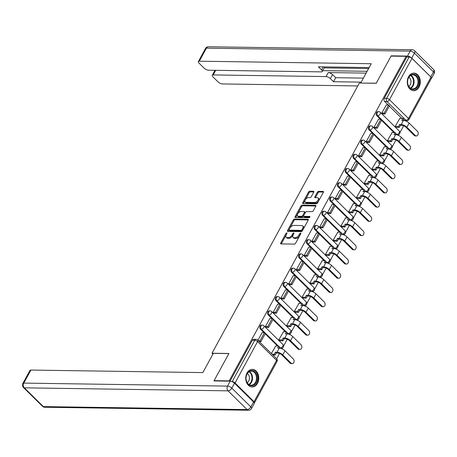 <?xml version="1.0" encoding="UTF-8"?>
<svg xmlns="http://www.w3.org/2000/svg" width="457" height="457" viewBox="0 0 457 457"><rect width="100%" height="100%" fill="white"/><g stroke="black" fill="none" stroke-linecap="round" stroke-linejoin="round"><path stroke-width="0.69" d="M286.79 232.87A0.777 0.423 -45.4 0 0 285.928 233.487L280.741 242.998A1.108 0.606 -45.4 0 0 280.707 243.798A1.108 0.606 -45.4 0 0 280.992 243.907L294.377 244.101A1.108 0.606 -45.4 0 0 295.61 243.221L300.797 233.704A0.777 0.423 -45.4 0 0 300.82 233.144A0.777 0.423 -45.4 0 0 300.615 233.07A0.777 0.423 -45.4 0 0 299.752 233.693L299.084 234.921A3.542 1.942 -45.4 0 1 295.142 237.754L294.028 237.737A3.542 1.942 -45.4 0 1 293.097 237.389A3.542 1.942 -45.4 0 1 293.211 234.835L293.88 233.601A0.777 0.423 -45.4 0 0 293.902 233.047A0.777 0.423 -45.4 0 0 293.702 232.967A0.777 0.423 -45.4 0 0 292.84 233.59L292.172 234.818A3.542 1.942 -45.4 0 1 288.23 237.651L287.11 237.634A3.542 1.942 -45.4 0 1 286.185 237.292A3.542 1.942 -45.4 0 1 286.293 234.732L286.967 233.504A0.777 0.423 -45.4 0 0 286.99 232.944A0.777 0.423 -45.4 0 0 286.79 232.87M286.699 233.995A0.777 0.423 -45.4 0 0 286.596 234.15L281.409 243.661A1.108 0.606 -45.4 0 0 281.306 243.912M300.523 234.201A0.777 0.423 -45.4 0 0 300.426 234.355L299.752 235.584L299.084 234.921M293.611 234.098A0.777 0.423 -45.4 0 0 293.514 234.252L292.84 235.481L292.172 234.818M395.602 134.215L395.848 134.461A2.256 1.674 90.8 0 0 396.139 134.689M387.844 148.451L388.09 148.691A2.256 1.674 90.8 0 0 388.376 148.919M380.087 162.681L380.333 162.921A2.256 1.674 90.8 0 0 380.618 163.149M372.329 176.91L372.575 177.15A2.256 1.674 90.8 0 0 372.861 177.379M364.566 191.14L364.817 191.386A2.256 1.674 90.8 0 0 365.103 191.609M356.808 205.37L357.06 205.616A2.256 1.674 90.8 0 0 357.345 205.839M349.051 219.6L349.302 219.846A2.256 1.674 90.8 0 0 349.588 220.068M341.293 233.83L341.539 234.075A2.256 1.674 90.8 0 0 341.83 234.298M333.536 248.06L333.781 248.305A2.256 1.674 90.8 0 0 334.067 248.528M325.778 262.289L326.024 262.535A2.256 1.674 90.8 0 0 326.309 262.758M318.021 276.519L318.266 276.765A2.256 1.674 90.8 0 0 318.552 276.988M310.257 290.749L310.509 290.995A2.256 1.674 90.8 0 0 310.794 291.218M302.5 304.979L302.751 305.225A2.256 1.674 90.8 0 0 303.037 305.447M294.742 319.209L294.993 319.454A2.256 1.674 90.8 0 0 295.279 319.677M286.985 333.439L287.23 333.684A2.256 1.674 90.8 0 0 287.516 333.907M279.227 347.668L279.473 347.914A2.256 1.674 90.8 0 0 279.758 348.143M247.014 373.003A8.797 6.518 90.8 0 0 246.403 382.126A8.797 6.518 90.8 0 0 252.121 386.97A8.797 6.518 90.8 0 0 257.491 383.349A8.797 6.518 90.8 0 0 258.102 374.226A8.797 6.518 90.8 0 0 252.378 369.382A8.797 6.518 90.8 0 0 247.014 373.003M408.547 76.73A8.797 6.518 90.8 0 0 407.935 85.847A8.797 6.518 90.8 0 0 413.654 90.697A8.797 6.518 90.8 0 0 419.023 87.07A8.797 6.518 90.8 0 0 419.635 77.953A8.797 6.518 90.8 0 0 413.916 73.103A8.797 6.518 90.8 0 0 408.547 76.73M313.731 192.174A1.108 0.606 -45.4 0 0 313.765 191.374A1.108 0.606 -45.4 0 0 313.479 191.272L309.726 191.215A1.108 0.606 -45.4 0 0 308.492 192.1L302.734 202.662A1.108 0.606 -45.4 0 0 302.7 203.462A1.108 0.606 -45.4 0 0 302.985 203.571L316.37 203.765A1.108 0.606 -45.4 0 0 317.598 202.885L323.362 192.317A1.108 0.606 -45.4 0 0 323.396 191.517A1.108 0.606 -45.4 0 0 323.105 191.409L318.569 191.346A1.108 0.606 -45.4 0 0 317.341 192.231L314.873 196.75A1.108 0.606 -45.4 0 0 314.839 197.55A1.108 0.606 -45.4 0 0 315.13 197.658L317.375 197.692A2.959 1.622 -45.4 0 1 318.152 197.978A2.959 1.622 -45.4 0 1 317.689 200.686A2.959 1.622 -45.4 0 1 314.764 202.48L305.956 202.348A2.959 1.622 -45.4 0 1 305.179 202.063A2.959 1.622 -45.4 0 1 305.642 199.355A2.959 1.622 -45.4 0 1 308.566 197.561L310.035 197.584A1.108 0.606 -45.4 0 0 311.268 196.699L313.731 192.174M214.373 380.944L214.093 380.664L228.911 353.484L212.025 353.232L359.333 83.048L376.225 83.294L391.043 56.114L406.119 56.331L229.163 380.887L229.448 381.167M214.093 380.664L229.163 380.887M294.542 219.057A1.108 0.606 -45.4 0 0 293.308 219.943L287.55 230.511A1.108 0.606 -45.4 0 0 287.516 231.311A1.108 0.606 -45.4 0 0 287.807 231.413L301.186 231.613A1.108 0.606 -45.4 0 0 302.42 230.728L308.178 220.165A1.108 0.606 -45.4 0 0 308.212 219.366A1.108 0.606 -45.4 0 0 307.921 219.257L294.542 219.057L295.211 219.726A1.108 0.606 -45.4 0 0 293.982 220.605L288.218 231.173A1.108 0.606 -45.4 0 0 288.116 231.419M295.142 216.589L300.9 206.021A1.108 0.606 -45.4 0 1 302.134 205.136L315.513 205.336A1.108 0.606 -45.4 0 1 315.804 205.444A1.108 0.606 -45.4 0 1 315.77 206.238L313.302 210.763A1.108 0.606 -45.4 0 1 312.074 211.648L306.647 211.568A1.108 0.606 -45.4 0 0 305.413 212.454L303.779 215.453A1.108 0.606 -45.4 0 0 303.745 216.247A1.108 0.606 -45.4 0 0 304.036 216.355L309.686 216.441A0.777 0.423 -45.4 0 1 309.886 216.515A0.777 0.423 -45.4 0 1 309.766 217.224A0.777 0.423 -45.4 0 1 309.001 217.692L295.393 217.492A1.108 0.606 -45.4 0 1 295.108 217.383A1.108 0.606 -45.4 0 1 295.142 216.589L295.81 217.252L301.574 206.684L300.9 206.021M403.897 120.459A2.256 1.674 -89.2 0 1 403.611 120.231L403.36 119.985M401.732 118.374L389.301 106.104M388.164 104.984L384.605 101.471L386.953 101.505A2.256 1.674 -89.2 0 1 386.605 98.352L409.135 57.034A2.256 0.88 28.6 0 1 411.991 58.382L430.997 77.142A2.256 0.88 28.6 0 1 431.459 78.198L408.929 119.523A2.256 0.88 28.6 0 0 408.467 118.466L430.997 77.142M276.656 358.762L279.547 353.461M282.066 348.845L282.529 347.994M283.557 346.109L287.304 339.231M289.824 334.615L290.286 333.764M291.315 331.879L295.062 325.001M297.581 320.386L298.044 319.534M299.072 317.649L302.82 310.771M305.339 306.156L305.802 305.305M306.83 303.419L310.583 296.542M313.096 291.926L313.565 291.075M314.593 289.19L318.34 282.312M320.86 277.696L321.322 276.845M322.351 274.96L326.098 268.082M328.617 263.466L329.08 262.615M330.108 260.73L333.856 253.852M336.375 249.236L336.838 248.385M337.866 246.5L341.613 239.622M344.132 235.007L344.595 234.155M345.623 232.27L349.371 225.392M351.89 220.771L352.353 219.926M353.381 218.04L357.134 211.163M359.648 206.541L360.116 205.696M361.144 203.805L364.892 196.933M367.411 192.311L367.874 191.466M368.902 189.575L372.649 182.703M375.168 178.081L375.631 177.236M376.659 175.345L380.407 168.473M382.926 163.852L383.389 163M384.417 161.115L388.164 154.243M390.684 149.622L391.146 148.771M392.175 146.886L395.922 140.013M398.441 135.392L398.904 134.541M399.932 132.656L403.68 125.784M406.199 121.162L406.456 120.694M406.119 56.331L406.787 56.999L409.135 57.034M254.218 402.96A2.256 0.88 -151.4 0 0 254.509 402.754A2.256 0.88 -151.4 0 0 254.041 401.697L235.041 382.932A2.256 0.88 -151.4 0 0 232.185 381.584L254.715 340.265A2.256 1.674 -89.2 0 1 256.091 339.334L253.744 339.3A2.256 1.674 -89.2 0 0 252.367 340.231L254.715 340.265A2.256 0.88 -151.4 0 1 257.571 341.613L235.041 382.932M275.72 346.029L271.355 353.524M262.152 332.633L257.925 340.265M269.916 318.403L265.391 326.566L266.494 327.389M283.477 331.799L278.821 339.831L279.85 340.779M277.673 304.173L273.149 312.337L274.251 313.159M291.235 317.569L286.579 325.601L287.607 326.549M285.431 289.944L280.906 298.107L282.009 298.929M298.992 303.339L294.337 311.371L295.371 312.32M293.188 275.714L288.664 283.877L289.767 284.7M306.75 289.11L302.094 297.141L303.128 298.09M300.946 261.484L296.422 269.647L297.524 270.47M314.513 274.88L309.852 282.912L310.886 283.86M308.704 247.254L304.185 255.417L305.287 256.24M322.271 260.65L317.609 268.682L318.643 269.63M316.467 233.024L311.942 241.187L313.045 242.01M330.028 246.42L325.373 254.452L326.401 255.4M324.224 218.794L319.7 226.958L320.803 227.78M337.786 232.19L333.13 240.222L334.158 241.17M331.982 204.565L327.458 212.728L328.56 213.55M345.543 217.96L340.888 225.992L341.922 226.94M339.74 190.335L335.215 198.498L336.318 199.321M353.301 203.731L348.645 211.762L349.679 212.711M347.497 176.105L342.973 184.268L344.075 185.091M361.064 189.501L356.403 197.527L357.437 198.481M355.255 161.875L350.73 170.038L351.839 170.855M368.822 175.271L364.16 183.297L365.194 184.251M363.012 147.645L358.494 155.808L359.596 156.625M376.579 161.041L371.918 169.067L372.952 170.021M370.776 133.415L366.251 141.579L367.354 142.395M384.337 146.811L379.681 154.837L380.71 155.791M378.533 119.186L374.009 127.349L375.111 128.166M392.095 132.581L387.439 140.607L388.467 141.556M386.291 104.956L381.766 113.119L382.869 113.936M399.852 118.352L395.196 126.378L396.23 127.326M393.968 132.604L381.544 120.334M380.407 119.214L376.848 115.701L377.682 115.712A2.256 1.674 -89.2 0 1 377.094 113.176A2.256 1.674 -89.2 0 1 378.71 111.634L377.876 111.617A2.256 1.674 90.8 0 0 376.26 113.165A2.256 1.674 90.8 0 0 376.848 115.701M386.211 146.834L373.786 134.564M372.649 133.444L369.09 129.931L369.924 129.942A2.256 1.674 -89.2 0 1 369.336 127.406A2.256 1.674 -89.2 0 1 370.953 125.864L370.119 125.846A2.256 1.674 90.8 0 0 368.502 127.394A2.256 1.674 90.8 0 0 369.09 129.931M378.453 161.07L366.023 148.793M364.892 147.674L361.333 144.161L362.167 144.172A2.256 1.674 -89.2 0 1 361.578 141.636A2.256 1.674 -89.2 0 1 363.189 140.093L362.361 140.076A2.256 1.674 90.8 0 0 360.744 141.624A2.256 1.674 90.8 0 0 361.333 144.161M370.696 175.299L358.265 163.023M357.134 161.904L353.575 158.39L354.404 158.402A2.256 1.674 -89.2 0 1 353.821 155.866A2.256 1.674 -89.2 0 1 355.432 154.323L354.598 154.312A2.256 1.674 90.8 0 0 352.987 155.854A2.256 1.674 90.8 0 0 353.575 158.39M362.938 189.529L350.508 177.253M349.371 176.134L345.812 172.62L346.646 172.632A2.256 1.674 -89.2 0 1 346.058 170.095A2.256 1.674 -89.2 0 1 347.674 168.553L346.84 168.542A2.256 1.674 90.8 0 0 345.229 170.084A2.256 1.674 90.8 0 0 345.812 172.62M355.18 203.759L342.75 191.483M341.613 190.363L338.054 186.85L338.888 186.862A2.256 1.674 -89.2 0 1 338.3 184.325A2.256 1.674 -89.2 0 1 339.917 182.783L339.083 182.771A2.256 1.674 90.8 0 0 337.466 184.314A2.256 1.674 90.8 0 0 338.054 186.85M347.423 217.989L334.992 205.713M333.856 204.593L330.297 201.08L331.131 201.091A2.256 1.674 -89.2 0 1 330.542 198.555A2.256 1.674 -89.2 0 1 332.159 197.013L331.325 197.001A2.256 1.674 90.8 0 0 329.708 198.544A2.256 1.674 90.8 0 0 330.297 201.08M339.66 232.219L327.235 219.943M326.098 218.823L322.539 215.31L323.373 215.321A2.256 1.674 -89.2 0 1 322.785 212.785A2.256 1.674 -89.2 0 1 324.401 211.243L323.567 211.231A2.256 1.674 90.8 0 0 321.951 212.773A2.256 1.674 90.8 0 0 322.539 215.31M331.902 246.449L319.477 234.173M318.34 233.053L314.782 229.54L315.616 229.551A2.256 1.674 -89.2 0 1 315.027 227.02A2.256 1.674 -89.2 0 1 316.644 225.472L315.81 225.461A2.256 1.674 90.8 0 0 314.193 227.003A2.256 1.674 90.8 0 0 314.782 229.54M324.144 260.679L311.714 248.402M310.583 247.283L307.024 243.77L307.852 243.781A2.256 1.674 -89.2 0 1 307.27 241.25A2.256 1.674 -89.2 0 1 308.881 239.702L308.052 239.691A2.256 1.674 90.8 0 0 306.436 241.233A2.256 1.674 90.8 0 0 307.024 243.77M316.387 274.908L303.956 262.632M302.825 261.513L299.261 257.999L300.095 258.011A2.256 1.674 -89.2 0 1 299.512 255.48A2.256 1.674 -89.2 0 1 301.123 253.932L300.289 253.921A2.256 1.674 90.8 0 0 298.678 255.463A2.256 1.674 90.8 0 0 299.261 257.999M308.629 289.138L296.199 276.862M295.062 275.742L291.503 272.229L292.337 272.241A2.256 1.674 -89.2 0 1 291.749 269.71A2.256 1.674 -89.2 0 1 293.365 268.162L292.531 268.15A2.256 1.674 90.8 0 0 290.92 269.693A2.256 1.674 90.8 0 0 291.503 272.229M300.872 303.368L288.441 291.092M287.304 289.972L283.746 286.459L284.58 286.47A2.256 1.674 -89.2 0 1 283.991 283.94A2.256 1.674 -89.2 0 1 285.608 282.392L284.774 282.38A2.256 1.674 90.8 0 0 283.157 283.923A2.256 1.674 90.8 0 0 283.746 286.459M293.108 317.598L280.684 305.322M279.547 304.202L275.988 300.689L276.822 300.7A2.256 1.674 -89.2 0 1 276.234 298.17A2.256 1.674 -89.2 0 1 277.85 296.622L277.016 296.61A2.256 1.674 90.8 0 0 275.4 298.153A2.256 1.674 90.8 0 0 275.988 300.689M285.351 331.828L272.926 319.552M271.789 318.432L268.23 314.919L269.064 314.93A2.256 1.674 -89.2 0 1 268.476 312.399A2.256 1.674 -89.2 0 1 270.093 310.851L269.259 310.84A2.256 1.674 90.8 0 0 267.642 312.388A2.256 1.674 90.8 0 0 268.23 314.919M277.593 346.058L265.163 333.781M264.032 332.662L260.473 329.149L261.307 329.16A2.256 1.674 -89.2 0 1 260.719 326.629A2.256 1.674 -89.2 0 1 262.335 325.081L261.501 325.07A2.256 1.674 90.8 0 0 259.884 326.618A2.256 1.674 90.8 0 0 260.473 329.149M212.025 353.232L212.916 354.118M406.787 56.999L384.257 98.318A2.256 1.674 90.8 0 0 384.605 101.471M230.037 381.178L252.367 340.231M286.185 237.292L286.859 237.954A3.542 1.942 -45.4 0 0 287.784 238.297L287.11 237.634M292.84 235.481A3.542 1.942 -45.4 0 1 288.898 238.314L287.784 238.297M293.097 237.389L293.771 238.051A3.542 1.942 -45.4 0 0 294.696 238.4L294.028 237.737M299.752 235.584A3.542 1.942 -45.4 0 1 295.81 238.417L294.696 238.4M308.286 219.914L295.211 219.726M289.127 229.54A0.777 0.423 -45.4 0 0 289.104 230.1A0.777 0.423 -45.4 0 0 289.304 230.174L301.054 230.345A0.777 0.423 -45.4 0 0 301.911 229.728L302.62 228.431A3.542 1.942 -45.4 0 0 302.734 225.872A3.542 1.942 -45.4 0 0 301.803 225.53L293.777 225.41A3.542 1.942 -45.4 0 0 289.835 228.243L289.127 229.54M289.698 230.562A0.777 0.423 -45.4 0 0 289.772 230.762A0.777 0.423 -45.4 0 0 289.978 230.836L289.304 230.174M302.734 225.872L303.402 226.535A3.542 1.942 -45.4 0 1 303.294 229.094L302.585 230.391A0.777 0.423 -45.4 0 1 301.723 231.008L289.978 230.836M315.873 205.993L302.802 205.799A1.108 0.606 -45.4 0 0 301.574 206.684M303.745 216.247L304.413 216.909A1.108 0.606 -45.4 0 0 304.705 217.018L309.852 217.098M301.014 211.482A2.959 1.622 -45.4 0 0 298.09 213.276A2.959 1.622 -45.4 0 0 297.627 215.984A2.959 1.622 -45.4 0 0 298.404 216.275L301.506 216.321A1.108 0.606 -45.4 0 0 302.74 215.436L304.373 212.436A1.108 0.606 -45.4 0 0 304.408 211.637A1.108 0.606 -45.4 0 0 304.116 211.528L301.014 211.482M297.627 215.984L298.301 216.647A2.959 1.622 -45.4 0 0 299.072 216.938L298.404 216.275M304.408 211.637L305.076 212.299A1.108 0.606 -45.4 0 1 305.042 213.099L303.408 216.098A1.108 0.606 -45.4 0 1 302.18 216.984L299.072 216.938M305.179 202.063L305.853 202.725A2.959 1.622 -45.4 0 0 306.63 203.011L305.956 202.348M318.152 197.978L318.826 198.641A2.959 1.622 -45.4 0 1 318.363 201.348A2.959 1.622 -45.4 0 1 315.439 203.142L306.63 203.011M323.465 192.071L319.243 192.009A1.108 0.606 -45.4 0 0 318.009 192.894L315.547 197.413A1.108 0.606 -45.4 0 0 315.439 197.664M313.839 191.929L310.394 191.877A1.108 0.606 -45.4 0 0 309.161 192.763L303.402 203.325A1.108 0.606 -45.4 0 0 303.299 203.576M292.206 363.646L291.218 363.629A2.536 1.879 -89.2 0 1 290.138 363.149L291.12 363.161A2.536 1.879 90.8 0 0 292.206 363.646A2.536 1.879 90.8 0 0 294.022 361.904A2.536 1.879 90.8 0 0 293.36 359.053L285.002 350.799A4.513 1.754 -151.4 0 0 279.284 348.103L277.656 348.08L278.753 346.075L275.44 346.023M278.753 346.075L279.627 346.937L278.987 348.103M291.12 363.161L282.763 354.906A4.513 1.754 -151.4 0 0 277.051 352.21L275.422 352.187L276.291 353.05L277.919 353.072A3.045 1.182 28.6 0 1 281.78 354.889L290.138 363.149M276.291 353.05L275.2 355.055L274.326 354.192L271.995 354.158M272.869 355.02L275.2 355.055M259.302 341.625L260.878 341.647L265.306 333.53L264.432 332.667L260.004 340.785L258.428 340.762M264.432 332.667L262.084 332.633M260.878 341.647L260.004 340.785M275.422 352.187L274.326 354.192M213.339 353.347L202.845 372.592L30.916 370.061L23.804 383.103L227.54 386.102L230.225 381.178L213.945 380.938L228.866 353.575L213.339 353.347M253.515 401.966L234.515 383.2L231.825 388.124L250.83 406.89L253.515 401.966A3.382 1.314 28.6 0 1 254.212 403.554L251.527 408.478A3.382 1.314 -151.4 0 0 250.83 406.89A3.382 1.851 -45.4 0 1 247.066 409.592L228.066 390.832L24.33 387.833L43.329 406.593L247.066 409.592A3.382 2.508 90.8 0 0 248.505 410.243A3.382 3.382 0 0 0 251.527 408.478M42.444 406.267A3.382 3.382 0 0 0 44.775 407.244A3.382 2.508 90.8 0 1 43.329 406.593A3.382 1.851 134.6 0 1 42.444 406.267L23.444 387.502A3.382 1.851 -45.4 0 0 24.33 387.833A3.382 2.508 90.8 0 1 23.804 383.103A3.382 1.314 -151.4 0 0 22.85 383.474L29.962 370.433A3.382 1.314 28.6 0 1 30.916 370.061M230.225 381.178A3.382 1.314 28.6 0 1 234.515 383.2M411.763 58.102L430.768 76.867L433.453 71.938L414.448 53.172L411.763 58.102A3.382 1.314 -151.4 0 0 407.478 56.08L391.192 55.84L376.271 83.203L360.841 83.065M360.744 82.974L371.238 63.729L199.315 61.198A3.382 1.314 -151.4 0 0 198.361 61.569A3.382 1.314 -151.4 0 0 199.058 63.152L204.159 68.19A3.382 1.314 -151.4 0 0 208.449 70.212L321.3 71.875A3.382 1.314 -151.4 0 0 322.254 71.509A3.382 1.314 -151.4 0 0 321.557 69.921L323.213 66.876M369.159 67.55L318.398 66.802L321.557 69.921M215.721 70.321L213.213 74.925A3.382 1.314 -151.4 0 0 212.259 75.291A3.382 1.314 -151.4 0 0 212.956 76.879L218.063 81.917A3.382 1.314 -151.4 0 0 222.348 83.939L357.762 85.933M330.354 78.604A3.382 1.314 -151.4 0 0 326.064 76.582L328.252 72.572A3.382 1.314 28.6 0 1 332.542 74.594L330.354 78.604L333.507 81.723L361.207 82.129M213.213 74.925L326.064 76.582M391.192 55.84L391.478 56.12M431.191 78.701A3.382 1.314 -151.4 0 0 431.465 78.45A3.382 1.314 -151.4 0 0 431.499 77.964M431.214 77.382A3.382 1.314 -151.4 0 0 430.768 76.867M368.622 68.527L324.236 67.876M328.252 72.572L366.114 73.126M322.722 70.652L367.108 71.303M332.542 74.594L335.695 77.707L363.395 78.118M335.695 77.707L333.507 81.723M324.447 66.893A3.382 1.314 28.6 0 1 324.441 67.493L322.254 71.509M248.288 384.326A7.615 5.638 -89.2 0 1 247.111 373.689A7.615 5.638 -89.2 0 1 255 372.009A7.615 5.638 -89.2 0 1 256.177 382.64A7.615 5.638 -89.2 0 1 248.288 384.326M254.372 372.461A7.049 5.221 90.8 0 0 251.367 371.113A7.049 5.221 90.8 0 0 246.323 375.945A7.049 5.221 90.8 0 0 248.157 383.863A7.049 5.221 90.8 0 0 251.161 385.211A7.049 5.221 90.8 0 0 256.211 380.378A7.049 5.221 90.8 0 0 254.372 372.461M247.22 382.663A5.021 3.719 90.8 0 0 247.951 374.02A5.021 3.719 90.8 0 0 247.351 373.54M251.516 386.908L251.384 386.902A8.74 6.478 90.8 0 0 251.516 386.908A8.74 6.478 90.8 0 0 257.777 380.915A8.74 6.478 90.8 0 0 255.497 371.095A8.74 6.478 90.8 0 0 251.773 369.427A8.74 6.478 90.8 0 0 251.63 369.427L251.773 369.427M409.82 88.047A7.615 5.638 -89.2 0 1 408.649 77.416A7.615 5.638 -89.2 0 1 416.538 75.736A7.615 5.638 -89.2 0 1 417.709 86.367A7.615 5.638 -89.2 0 1 409.82 88.047M415.91 76.188A7.049 5.221 90.8 0 0 412.905 74.839A7.049 5.221 90.8 0 0 407.855 79.672A7.049 5.221 90.8 0 0 409.695 87.59A7.049 5.221 90.8 0 0 412.7 88.932A7.049 5.221 90.8 0 0 417.744 84.099A7.049 5.221 90.8 0 0 415.91 76.188M408.752 86.39A5.021 3.719 90.8 0 0 409.483 77.747A5.021 3.719 90.8 0 0 408.889 77.267M412.905 90.629A8.74 6.478 90.8 0 0 413.054 90.629A8.74 6.478 90.8 0 0 419.309 84.636A8.74 6.478 90.8 0 0 417.035 74.822A8.74 6.478 90.8 0 0 413.311 73.154A8.74 6.478 90.8 0 0 413.162 73.154M299.963 349.416L298.981 349.399A2.536 1.879 -89.2 0 1 297.895 348.914L298.884 348.931A2.536 1.879 90.8 0 0 299.963 349.416A2.536 1.879 90.8 0 0 301.78 347.674A2.536 1.879 90.8 0 0 301.117 344.824L292.76 336.569A4.513 1.754 -151.4 0 0 287.042 333.873L285.414 333.85L286.51 331.845L283.197 331.793M286.51 331.845L287.384 332.707L286.75 333.873M298.884 348.931L290.521 340.676A4.513 1.754 -151.4 0 0 284.808 337.98L283.18 337.957L284.048 338.82L285.682 338.843A3.045 1.182 28.6 0 1 289.538 340.659L297.895 348.914M284.048 338.82L282.957 340.825L282.083 339.962L278.907 339.917M279.781 340.779L282.957 340.825M266.214 327.383L268.636 327.418L273.063 319.3L272.189 318.438L267.762 326.555L265.414 326.521M272.189 318.438L269.841 318.403M268.636 327.418L267.762 326.555M283.18 337.957L282.083 339.962M307.721 335.187L306.738 335.17A2.536 1.879 -89.2 0 1 305.653 334.684L306.641 334.701A2.536 1.879 90.8 0 0 307.721 335.187A2.536 1.879 90.8 0 0 309.538 333.444A2.536 1.879 90.8 0 0 308.881 330.594L300.517 322.339A4.513 1.754 -151.4 0 0 294.805 319.643L293.177 319.62L294.268 317.615L290.96 317.564M294.268 317.615L295.142 318.478L294.508 319.643M306.641 334.701L298.278 326.447A4.513 1.754 -151.4 0 0 292.566 323.75L290.938 323.727L291.812 324.59L293.44 324.613A3.045 1.182 28.6 0 1 297.296 326.429L305.653 334.684M291.812 324.59L290.715 326.595L289.841 325.732L286.665 325.687M287.539 326.549L290.715 326.595M273.972 313.154L276.394 313.188L280.821 305.07L279.947 304.208L275.52 312.325L273.172 312.291M279.947 304.208L277.599 304.173M276.394 313.188L275.52 312.325M290.938 323.727L289.841 325.732M315.479 320.957L314.496 320.94A2.536 1.879 -89.2 0 1 313.416 320.454L314.399 320.471A2.536 1.879 90.8 0 0 315.479 320.957A2.536 1.879 90.8 0 0 317.295 319.214A2.536 1.879 90.8 0 0 316.638 316.364L308.275 308.109A4.513 1.754 -151.4 0 0 302.563 305.413L300.935 305.39L302.026 303.385L298.718 303.334M302.026 303.385L302.9 304.248L302.266 305.407M314.399 320.471L306.041 312.217A4.513 1.754 -151.4 0 0 300.323 309.52L298.695 309.498L299.569 310.36L301.197 310.383A3.045 1.182 28.6 0 1 305.053 312.2L313.416 320.454M299.569 310.36L298.472 312.365L297.598 311.503L294.422 311.457M295.296 312.32L298.472 312.365M281.735 298.924L284.151 298.958L288.578 290.841L287.704 289.978L283.277 298.095L280.929 298.061M287.704 289.978L285.357 289.944M284.151 298.958L283.277 298.095M298.695 309.498L297.598 311.503M323.236 306.727L322.254 306.71A2.536 1.879 -89.2 0 1 321.174 306.224L322.156 306.241A2.536 1.879 90.8 0 0 323.236 306.727A2.536 1.879 90.8 0 0 325.053 304.985A2.536 1.879 90.8 0 0 324.396 302.134L316.033 293.88A4.513 1.754 -151.4 0 0 310.32 291.183L308.692 291.16L309.783 289.155L306.476 289.104M309.783 289.155L310.657 290.018L310.023 291.178M322.156 306.241L313.799 297.987A4.513 1.754 -151.4 0 0 308.081 295.291L306.453 295.268L307.327 296.125L308.955 296.153A3.045 1.182 28.6 0 1 312.811 297.97L321.174 306.224M307.327 296.125L306.23 298.135L305.362 297.273L302.18 297.227M303.054 298.09L306.23 298.135M289.492 284.694L291.909 284.728L296.336 276.611L295.462 275.748L291.04 283.866L288.693 283.831M295.462 275.748L293.114 275.714M291.909 284.728L291.04 283.866M306.453 295.268L305.362 297.273M330.999 292.497L330.011 292.48A2.536 1.879 -89.2 0 1 328.931 291.994L329.914 292.012A2.536 1.879 90.8 0 0 330.999 292.497A2.536 1.879 90.8 0 0 332.816 290.755A2.536 1.879 90.8 0 0 332.153 287.904L323.796 279.65A4.513 1.754 -151.4 0 0 318.078 276.953L316.45 276.931L317.546 274.925L314.233 274.874M317.546 274.925L318.415 275.788L317.781 276.948M329.914 292.012L321.557 283.757A4.513 1.754 -151.4 0 0 315.838 281.061L314.21 281.038L315.084 281.895L316.712 281.923A3.045 1.182 28.6 0 1 320.568 283.74L328.931 291.994M315.084 281.895L313.993 283.906L313.119 283.043L309.943 282.997M310.811 283.86L313.993 283.906M297.25 270.464L299.672 270.498L304.094 262.381L303.225 261.518L298.798 269.636L296.45 269.601M303.225 261.518L300.877 261.484M299.672 270.498L298.798 269.636M314.21 281.038L313.119 283.043M338.757 278.267L337.769 278.25A2.536 1.879 -89.2 0 1 336.689 277.765L337.672 277.782A2.536 1.879 90.8 0 0 338.757 278.267A2.536 1.879 90.8 0 0 340.574 276.525A2.536 1.879 90.8 0 0 339.911 273.674L331.553 265.42A4.513 1.754 -151.4 0 0 325.835 262.724L324.207 262.701L325.304 260.696L321.991 260.644M325.304 260.696L326.178 261.558L325.538 262.718M337.672 277.782L329.314 269.527A4.513 1.754 -151.4 0 0 323.596 266.831L321.968 266.808L322.842 267.665L324.47 267.693A3.045 1.182 28.6 0 1 328.332 269.51L336.689 277.765M322.842 267.665L321.751 269.676L320.877 268.813L317.701 268.767M318.569 269.63L321.751 269.676M305.008 256.234L307.43 256.268L311.857 248.151L310.983 247.288L306.556 255.406L304.208 255.372M310.983 247.288L308.635 247.254M307.43 256.268L306.556 255.406M321.968 266.808L320.877 268.813M346.515 264.037L345.532 264.02A2.536 1.879 -89.2 0 1 344.447 263.535L345.435 263.552A2.536 1.879 90.8 0 0 346.515 264.037A2.536 1.879 90.8 0 0 348.331 262.295A2.536 1.879 90.8 0 0 347.668 259.445L339.311 251.19A4.513 1.754 -151.4 0 0 333.593 248.494L331.965 248.471L333.062 246.466L329.748 246.414M333.062 246.466L333.936 247.328L333.302 248.488M345.435 263.552L337.072 255.297A4.513 1.754 -151.4 0 0 331.359 252.601L329.731 252.578L330.6 253.435L332.228 253.464A3.045 1.182 28.6 0 1 336.089 255.28L344.447 263.535M330.6 253.435L329.508 255.446L328.634 254.583L325.458 254.538M326.332 255.4L329.508 255.446M312.765 242.004L315.187 242.039L319.614 233.921L318.74 233.059L314.313 241.176L311.965 241.142M318.74 233.059L316.393 233.024M315.187 242.039L314.313 241.176M329.731 252.578L328.634 254.583M354.272 249.808L353.29 249.79A2.536 1.879 -89.2 0 1 352.204 249.305L353.192 249.322A2.536 1.879 90.8 0 0 354.272 249.808A2.536 1.879 90.8 0 0 356.089 248.065A2.536 1.879 90.8 0 0 355.426 245.215L347.069 236.96A4.513 1.754 -151.4 0 0 341.356 234.264L339.722 234.241L340.819 232.236L337.512 232.185M340.819 232.236L341.693 233.099L341.059 234.258M353.192 249.322L344.829 241.068A4.513 1.754 -151.4 0 0 339.117 238.371L337.489 238.343L338.363 239.205L339.991 239.234A3.045 1.182 28.6 0 1 343.847 241.05L352.204 249.305M338.363 239.205L337.266 241.216L336.392 240.353L333.216 240.308M334.09 241.165L337.266 241.216M320.523 227.775L322.945 227.809L327.372 219.691L326.498 218.829L322.071 226.946L319.723 226.912M326.498 218.829L324.15 218.794M322.945 227.809L322.071 226.946M337.489 238.343L336.392 240.353M362.03 235.578L361.047 235.561A2.536 1.879 -89.2 0 1 359.962 235.075L360.95 235.092A2.536 1.879 90.8 0 0 362.03 235.578A2.536 1.879 90.8 0 0 363.846 233.835A2.536 1.879 90.8 0 0 363.189 230.985L354.826 222.73A4.513 1.754 -151.4 0 0 349.114 220.034L347.486 220.011L348.577 218.006L345.269 217.955M348.577 218.006L349.451 218.863L348.817 220.028M360.95 235.092L352.587 226.838A4.513 1.754 -151.4 0 0 346.874 224.141L345.246 224.113L346.12 224.975L347.748 225.004A3.045 1.182 28.6 0 1 351.604 226.821L359.962 235.075M346.12 224.975L345.024 226.986L344.15 226.124L340.973 226.078M341.847 226.935L345.024 226.986M328.286 213.545L330.702 213.579L335.13 205.461L334.256 204.599L329.828 212.716L327.48 212.682M334.256 204.599L331.908 204.565M330.702 213.579L329.828 212.716M345.246 224.113L344.15 226.124M369.787 221.348L368.805 221.331A2.536 1.879 -89.2 0 1 367.725 220.845L368.708 220.862A2.536 1.879 90.8 0 0 369.787 221.348A2.536 1.879 90.8 0 0 371.604 219.606A2.536 1.879 90.8 0 0 370.947 216.755L362.584 208.501A4.513 1.754 -151.4 0 0 356.871 205.804L355.243 205.781L356.334 203.776L353.027 203.725M356.334 203.776L357.208 204.633L356.574 205.799M368.708 220.862L360.35 212.608A4.513 1.754 -151.4 0 0 354.632 209.912L353.004 209.883L353.878 210.746L355.506 210.774A3.045 1.182 28.6 0 1 359.362 212.591L367.725 220.845M353.878 210.746L352.781 212.756L351.907 211.894L348.731 211.848M349.605 212.705L352.781 212.756M336.044 199.315L338.46 199.349L342.887 191.232L342.013 190.369L337.592 198.487L335.244 198.452M342.013 190.369L339.665 190.335M338.46 199.349L337.592 198.487M353.004 209.883L351.907 211.894M377.545 207.118L376.562 207.101A2.536 1.879 -89.2 0 1 375.483 206.615L376.465 206.633A2.536 1.879 90.8 0 0 377.545 207.118A2.536 1.879 90.8 0 0 379.367 205.376A2.536 1.879 90.8 0 0 378.704 202.525L370.347 194.271A4.513 1.754 -151.4 0 0 364.629 191.574L363.001 191.552L364.092 189.546L360.784 189.495M364.092 189.546L364.966 190.403L364.332 191.569M376.465 206.633L368.108 198.378A4.513 1.754 -151.4 0 0 362.39 195.682L360.762 195.653L361.636 196.516L363.264 196.539A3.045 1.182 28.6 0 1 367.12 198.361L375.483 206.615M361.636 196.516L360.539 198.527L359.67 197.664L356.489 197.618M357.363 198.475L360.539 198.527M343.801 185.085L346.217 185.119L350.645 177.002L349.776 176.139L345.349 184.257L343.001 184.222M349.776 176.139L347.429 176.105M346.217 185.119L345.349 184.257M360.762 195.653L359.67 197.664M385.308 192.888L384.32 192.871A2.536 1.879 -89.2 0 1 383.24 192.386L384.223 192.403A2.536 1.879 90.8 0 0 385.308 192.888A2.536 1.879 90.8 0 0 387.125 191.146A2.536 1.879 90.8 0 0 386.462 188.295L378.105 180.041A4.513 1.754 -151.4 0 0 372.386 177.345L370.758 177.322L371.855 175.317L368.542 175.265M371.855 175.317L372.723 176.173L372.089 177.339M384.223 192.403L375.865 184.148A4.513 1.754 -151.4 0 0 370.147 181.452L368.519 181.423L369.393 182.286L371.021 182.309A3.045 1.182 28.6 0 1 374.883 184.131L383.24 192.386M369.393 182.286L368.302 184.297L367.428 183.434L364.252 183.383M365.12 184.245L368.302 184.297M351.559 170.855L353.981 170.889L358.402 162.772L357.534 161.909L353.107 170.027L350.759 169.993M357.534 161.909L355.186 161.875M353.981 170.889L353.107 170.027M368.519 181.423L367.428 183.434M393.066 178.658L392.077 178.641A2.536 1.879 -89.2 0 1 390.998 178.156L391.98 178.173A2.536 1.879 90.8 0 0 393.066 178.658A2.536 1.879 90.8 0 0 394.882 176.916A2.536 1.879 90.8 0 0 394.22 174.066L385.862 165.811A4.513 1.754 -151.4 0 0 380.144 163.115L378.516 163.092L379.613 161.081L376.3 161.035M379.613 161.081L380.487 161.944L379.847 163.109M391.98 178.173L383.623 169.918A4.513 1.754 -151.4 0 0 377.91 167.222L376.277 167.193L377.151 168.056L378.779 168.079A3.045 1.182 28.6 0 1 382.64 169.901L390.998 178.156M377.151 168.056L376.06 170.067L375.186 169.204L372.009 169.153M372.883 170.015L376.06 170.067M359.316 156.625L361.738 156.66L366.166 148.542L365.292 147.68L360.864 155.797L358.517 155.763M365.292 147.68L362.944 147.645M361.738 156.66L360.864 155.797M376.277 167.193L375.186 169.204M400.823 164.429L399.841 164.411A2.536 1.879 -89.2 0 1 398.755 163.926L399.744 163.943A2.536 1.879 90.8 0 0 400.823 164.429A2.536 1.879 90.8 0 0 402.64 162.686A2.536 1.879 90.8 0 0 401.977 159.836L393.62 151.581A4.513 1.754 -151.4 0 0 387.902 148.885L386.274 148.862L387.37 146.851L384.057 146.806M387.37 146.851L388.244 147.714L387.61 148.879M399.744 163.943L391.381 155.688A4.513 1.754 -151.4 0 0 385.668 152.992L384.04 152.964L384.908 153.826L386.536 153.849A3.045 1.182 28.6 0 1 390.398 155.671L398.755 163.926M384.908 153.826L383.817 155.837L382.943 154.974L379.767 154.923M380.641 155.786L383.817 155.837M367.074 142.395L369.496 142.43L373.923 134.312L373.049 133.45L368.622 141.567L366.274 141.533M373.049 133.45L370.701 133.415M369.496 142.43L368.622 141.567M384.04 152.964L382.943 154.974M408.581 150.199L407.598 150.182A2.536 1.879 -89.2 0 1 406.513 149.696L407.501 149.713A2.536 1.879 90.8 0 0 408.581 150.199A2.536 1.879 90.8 0 0 410.397 148.456A2.536 1.879 90.8 0 0 409.74 145.606L401.377 137.351A4.513 1.754 -151.4 0 0 395.665 134.655L394.037 134.632L395.128 132.621L391.82 132.576M395.128 132.621L396.002 133.484L395.368 134.649M407.501 149.713L399.138 141.459A4.513 1.754 -151.4 0 0 393.426 138.757L391.798 138.734L392.672 139.596L394.3 139.619A3.045 1.182 28.6 0 1 398.156 141.442L406.513 149.696M392.672 139.596L391.575 141.601L390.701 140.745L387.525 140.693M388.399 141.556L391.575 141.601M374.831 128.166L377.254 128.2L381.681 120.082L380.807 119.22L376.379 127.337L374.032 127.303M380.807 119.22L378.459 119.186M377.254 128.2L376.379 127.337M391.798 138.734L390.701 140.745M416.338 135.963L415.356 135.952A2.536 1.879 -89.2 0 1 414.276 135.466L415.259 135.483A2.536 1.879 90.8 0 0 416.338 135.963A2.536 1.879 90.8 0 0 418.155 134.227A2.536 1.879 90.8 0 0 417.498 131.376L409.135 123.122A4.513 1.754 -151.4 0 0 403.422 120.425L401.794 120.402L402.885 118.392L399.578 118.346M402.885 118.392L403.76 119.254L403.125 120.42M415.259 135.483L406.896 127.229A4.513 1.754 -151.4 0 0 401.183 124.527L399.555 124.504L400.429 125.367L402.057 125.389A3.045 1.182 28.6 0 1 405.913 127.212L414.276 135.466M400.429 125.367L399.332 127.372L398.458 126.515L395.282 126.463M396.156 127.326L399.332 127.372M382.595 113.936L385.011 113.97L389.438 105.853L388.564 104.99L384.137 113.108L381.789 113.073M388.564 104.99L386.216 104.956M385.011 113.97L384.137 113.108M399.555 124.504L398.458 126.515M286.596 234.15L285.928 233.487M300.426 234.355L299.752 233.693M293.514 234.252L292.84 233.59M397.116 134.901L397.647 134.906A2.256 1.674 -89.2 0 1 396.682 134.478L395.888 133.69M395.848 134.461L396.682 134.478A2.256 1.234 -45.4 0 0 399.195 132.673A2.256 1.234 134.6 0 0 399.264 131.045L380.258 112.279A2.256 1.234 134.6 0 1 380.19 113.907A2.256 1.234 134.6 0 1 377.682 115.712L394.802 132.621M389.358 149.131L389.884 149.136A2.256 1.674 -89.2 0 1 388.924 148.708L388.13 147.919M388.09 148.691L388.924 148.708A2.256 1.234 -45.4 0 0 391.432 146.903A2.256 1.234 134.6 0 0 391.506 145.275L372.501 126.509A2.256 1.234 134.6 0 1 372.432 128.137A2.256 1.234 134.6 0 1 369.924 129.942L387.045 146.851M381.595 163.36L382.126 163.366A2.256 1.674 -89.2 0 1 381.167 162.938L380.373 162.149M380.333 162.921L381.167 162.938A2.256 1.234 -45.4 0 0 383.674 161.132A2.256 1.234 134.6 0 0 383.749 159.504L364.743 140.739A2.256 1.234 134.6 0 1 364.675 142.367A2.256 1.234 134.6 0 1 362.167 144.172L379.287 161.081M373.837 177.59L374.369 177.596A2.256 1.674 -89.2 0 1 373.409 177.167L372.615 176.379M372.575 177.15L373.409 177.167A2.256 1.234 -45.4 0 0 375.917 175.362A2.256 1.234 134.6 0 0 375.985 173.734L356.986 154.974A2.256 1.234 134.6 0 1 356.917 156.597A2.256 1.234 134.6 0 1 354.404 158.402L371.53 175.311M366.08 191.82L366.611 191.826A2.256 1.674 -89.2 0 1 365.651 191.397L364.857 190.609M364.817 191.386L365.651 191.397A2.256 1.234 -45.4 0 0 368.159 189.592A2.256 1.234 134.6 0 0 368.228 187.964L349.228 169.204A2.256 1.234 134.6 0 1 349.159 170.827A2.256 1.234 134.6 0 1 346.646 172.632L363.772 189.541M358.322 206.05L358.854 206.056A2.256 1.674 -89.2 0 1 357.894 205.627L357.1 204.839M357.06 205.616L357.894 205.627A2.256 1.234 -45.4 0 0 360.402 203.822A2.256 1.234 134.6 0 0 360.47 202.194L341.47 183.434A2.256 1.234 134.6 0 1 341.396 185.056A2.256 1.234 134.6 0 1 338.888 186.862L356.014 203.771M350.565 220.28L351.096 220.285A2.256 1.674 -89.2 0 1 350.131 219.857L349.337 219.069M349.302 219.846L350.131 219.857A2.256 1.234 -45.4 0 0 352.644 218.052A2.256 1.234 134.6 0 0 352.713 216.424L333.707 197.664A2.256 1.234 134.6 0 1 333.639 199.286A2.256 1.234 134.6 0 1 331.131 201.091L348.251 218M342.807 234.51L343.338 234.515A2.256 1.674 -89.2 0 1 342.373 234.087L341.579 233.298M341.539 234.075L342.373 234.087A2.256 1.234 -45.4 0 0 344.886 232.282A2.256 1.234 134.6 0 0 344.955 230.654L325.95 211.894A2.256 1.234 134.6 0 1 325.881 213.516A2.256 1.234 134.6 0 1 323.373 215.321L340.494 232.23M335.05 248.739L335.575 248.745A2.256 1.674 -89.2 0 1 334.615 248.317L333.821 247.528M333.781 248.305L334.615 248.317A2.256 1.234 -45.4 0 0 337.123 246.512A2.256 1.234 134.6 0 0 337.197 244.883L318.192 226.124A2.256 1.234 134.6 0 1 318.123 227.752A2.256 1.234 134.6 0 1 315.616 229.551L332.736 246.46M327.286 262.969L327.818 262.975A2.256 1.674 -89.2 0 1 326.858 262.547L326.064 261.764M326.024 262.535L326.858 262.547A2.256 1.234 -45.4 0 0 329.366 260.741A2.256 1.234 134.6 0 0 329.44 259.113L310.434 240.353A2.256 1.234 134.6 0 1 310.366 241.982A2.256 1.234 134.6 0 1 307.852 243.781L324.978 260.69M319.529 277.199L320.06 277.205A2.256 1.674 -89.2 0 1 319.1 276.776L318.306 275.994M318.266 276.765L319.1 276.776A2.256 1.234 -45.4 0 0 321.608 274.971A2.256 1.234 134.6 0 0 321.677 273.349L302.677 254.583A2.256 1.234 134.6 0 1 302.608 256.211A2.256 1.234 134.6 0 1 300.095 258.011L317.221 274.92M311.771 291.429L312.302 291.435A2.256 1.674 -89.2 0 1 311.343 291.006L310.549 290.224M310.509 290.995L311.343 291.006A2.256 1.234 -45.4 0 0 313.85 289.201A2.256 1.234 134.6 0 0 313.919 287.579L294.919 268.813A2.256 1.234 134.6 0 1 294.845 270.441A2.256 1.234 134.6 0 1 292.337 272.241L309.463 289.15M304.014 305.659L304.545 305.664A2.256 1.674 -89.2 0 1 303.585 305.236L302.785 304.453M302.751 305.225L303.585 305.236A2.256 1.234 -45.4 0 0 306.093 303.431A2.256 1.234 134.6 0 0 306.161 301.809L287.162 283.043A2.256 1.234 134.6 0 1 287.087 284.671A2.256 1.234 134.6 0 1 284.58 286.47L301.7 303.379M296.256 319.889L296.787 319.894A2.256 1.674 -89.2 0 1 295.822 319.466L295.028 318.683M294.993 319.454L295.822 319.466A2.256 1.234 -45.4 0 0 298.335 317.661A2.256 1.234 134.6 0 0 298.404 316.038L279.398 297.273A2.256 1.234 134.6 0 1 279.33 298.901A2.256 1.234 134.6 0 1 276.822 300.7L293.942 317.609M288.498 334.118L289.03 334.124A2.256 1.674 -89.2 0 1 288.064 333.696L287.27 332.913M287.23 333.684L288.064 333.696A2.256 1.234 -45.4 0 0 290.572 331.891A2.256 1.234 134.6 0 0 290.646 330.268L271.641 311.503A2.256 1.234 134.6 0 1 271.572 313.131A2.256 1.234 134.6 0 1 269.064 314.93L286.185 331.839M280.735 348.348L281.266 348.354A2.256 1.674 -89.2 0 1 280.307 347.926L279.513 347.143M279.473 347.914L280.307 347.926A2.256 1.234 -45.4 0 0 282.814 346.12A2.256 1.234 134.6 0 0 282.889 344.498L263.883 325.732A2.256 1.234 134.6 0 1 263.815 327.361A2.256 1.234 134.6 0 1 261.307 329.16L278.427 346.069M403.611 120.231L405.959 120.265L386.953 101.505A2.256 1.234 134.6 0 0 389.461 99.7L408.467 118.466A2.256 1.234 134.6 0 1 405.959 120.265A2.256 1.674 -89.2 0 0 406.919 120.699A2.256 2.256 0 0 0 408.929 119.523M411.991 58.382L389.461 99.7A2.256 0.88 -151.4 0 0 386.605 98.352L384.257 98.318M254.041 401.697L276.571 360.373L257.571 341.613A2.256 1.234 -45.4 0 0 257.639 339.985A2.256 2.256 0 0 0 256.091 339.334M276.645 358.751A2.256 1.234 -45.4 0 1 276.571 360.373A2.256 0.88 28.6 0 1 277.039 361.436A2.256 2.256 0 0 0 276.645 358.751L257.639 339.985M288.898 238.314L288.23 237.651M295.81 238.417L295.142 237.754M281.409 243.661L280.741 242.998M308.326 219.651L307.921 219.257M288.218 231.173L287.55 230.511M293.982 220.605L293.308 219.943M301.723 231.008L301.054 230.345M302.585 230.391L301.911 229.728M303.294 229.094L302.62 228.431M302.802 205.799L302.134 205.136M315.913 205.73L315.513 205.336M304.705 217.018L304.036 216.355M302.18 216.984L301.506 216.321M303.408 216.098L302.74 215.436M305.042 213.099L304.373 212.436M315.439 203.142L314.764 202.48M315.547 197.413L314.873 196.75M318.009 192.894L317.341 192.231M319.243 192.009L318.569 191.346M323.505 191.809L323.105 191.409M303.402 203.325L302.734 202.662M309.161 192.763L308.492 192.1M310.394 191.877L309.726 191.215M313.879 191.666L313.479 191.272M277.051 352.21L279.284 348.103M282.763 354.906L285.002 350.799M227.54 386.102A3.382 2.508 90.8 0 0 228.066 390.832A3.382 1.851 134.6 0 0 231.825 388.124A3.382 1.314 -151.4 0 0 227.54 386.102M407.478 56.08L410.163 51.15L206.427 48.151L199.315 61.198M205.473 48.522A3.382 1.314 28.6 0 1 206.427 48.151A3.382 2.508 90.8 0 1 208.495 46.757A3.382 3.382 0 0 0 205.473 48.522L198.361 61.569M410.163 51.15A3.382 1.314 28.6 0 1 414.448 53.172A3.382 1.851 134.6 0 0 414.556 50.733A3.382 3.382 0 0 0 412.225 49.756A3.382 2.508 90.8 0 0 410.163 51.15M433.453 71.938A3.382 1.314 28.6 0 1 434.15 73.526A3.382 3.382 0 0 0 433.556 69.498A3.382 1.851 -45.4 0 1 433.453 71.938M249.391 371.61A7.049 5.221 -89.2 0 1 250.43 372.404A7.049 5.221 -89.2 0 1 252.493 378.99A7.049 5.221 -89.2 0 1 249.196 384.657M248.808 384.411A6.815 5.05 90.8 0 0 251.956 378.922A6.815 5.05 90.8 0 0 249.95 372.586A6.815 5.05 90.8 0 0 248.996 371.844M410.923 75.331A7.049 5.221 -89.2 0 1 411.963 76.125A7.049 5.221 -89.2 0 1 414.031 82.711A7.049 5.221 -89.2 0 1 410.734 88.384M410.346 88.132A6.815 5.05 90.8 0 0 413.488 82.643A6.815 5.05 90.8 0 0 411.489 76.308A6.815 5.05 90.8 0 0 410.529 75.565M284.808 337.98L287.042 333.873M290.521 340.676L292.76 336.569M292.566 323.75L294.805 319.643M298.278 326.447L300.517 322.339M300.323 309.52L302.563 305.413M306.041 312.217L308.275 308.109M308.081 295.291L310.32 291.183M313.799 297.987L316.033 293.88M315.838 281.061L318.078 276.953M321.557 283.757L323.796 279.65M323.596 266.831L325.835 262.724M329.314 269.527L331.553 265.42M331.359 252.601L333.593 248.494M337.072 255.297L339.311 251.19M339.117 238.371L341.356 234.264M344.829 241.068L347.069 236.96M346.874 224.141L349.114 220.034M352.587 226.838L354.826 222.73M354.632 209.912L356.871 205.804M360.35 212.608L362.584 208.501M362.39 195.682L364.629 191.574M368.108 198.378L370.347 194.271M370.147 181.452L372.386 177.345M375.865 184.148L378.105 180.041M377.91 167.222L380.144 163.115M383.623 169.918L385.862 165.811M385.668 152.992L387.902 148.885M391.381 155.688L393.62 151.581M393.426 138.757L395.665 134.655M399.138 141.459L401.377 137.351M401.183 124.527L403.422 120.425M406.896 127.229L409.135 123.122M263.883 325.732A2.256 2.256 0 0 0 262.335 325.081M281.266 348.354A2.256 2.256 0 0 0 282.889 344.498M271.641 311.503A2.256 2.256 0 0 0 270.093 310.851M289.03 334.124A2.256 2.256 0 0 0 290.646 330.268M279.398 297.273A2.256 2.256 0 0 0 277.85 296.622M296.787 319.894A2.256 2.256 0 0 0 298.404 316.038M287.162 283.043A2.256 2.256 0 0 0 285.608 282.392M304.545 305.664A2.256 2.256 0 0 0 306.161 301.809M294.919 268.813A2.256 2.256 0 0 0 293.365 268.162M312.302 291.435A2.256 2.256 0 0 0 313.919 287.579M302.677 254.583A2.256 2.256 0 0 0 301.123 253.932M320.06 277.205A2.256 2.256 0 0 0 321.677 273.349M310.434 240.353A2.256 2.256 0 0 0 308.881 239.702M327.818 262.975A2.256 2.256 0 0 0 329.44 259.113M318.192 226.124A2.256 2.256 0 0 0 316.644 225.472M335.575 248.745A2.256 2.256 0 0 0 337.197 244.883M325.95 211.894A2.256 2.256 0 0 0 324.401 211.243M343.338 234.515A2.256 2.256 0 0 0 344.955 230.654M333.707 197.664A2.256 2.256 0 0 0 332.159 197.013M351.096 220.285A2.256 2.256 0 0 0 352.713 216.424M341.47 183.434A2.256 2.256 0 0 0 339.917 182.783M358.854 206.056A2.256 2.256 0 0 0 360.47 202.194M349.228 169.204A2.256 2.256 0 0 0 347.674 168.553M366.611 191.826A2.256 2.256 0 0 0 368.228 187.964M356.986 154.974A2.256 2.256 0 0 0 355.432 154.323M374.369 177.596A2.256 2.256 0 0 0 375.985 173.734M364.743 140.739A2.256 2.256 0 0 0 363.189 140.093M382.126 163.366A2.256 2.256 0 0 0 383.749 159.504M372.501 126.509A2.256 2.256 0 0 0 370.953 125.864M389.884 149.136A2.256 2.256 0 0 0 391.506 145.275M380.258 112.279A2.256 2.256 0 0 0 378.71 111.634M397.647 134.906A2.256 2.256 0 0 0 399.264 131.045M404.873 120.671L406.919 120.699M254.509 402.754L277.039 361.436M289.772 230.762L289.104 230.1M22.85 383.474A3.382 3.382 0 0 0 23.444 387.502M44.775 407.244L248.505 410.243M208.495 46.757L412.225 49.756M431.465 78.45L434.15 73.526M414.556 50.733L433.556 69.498M212.259 75.291L214.973 70.309"/></g></svg>
